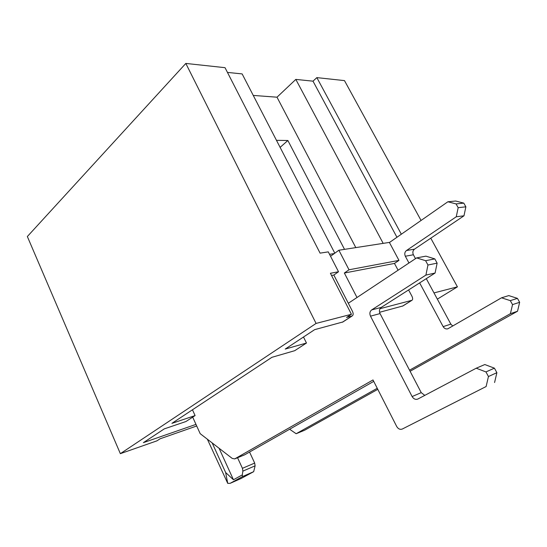 <?xml version="1.0" encoding="UTF-8"?>
<svg xmlns="http://www.w3.org/2000/svg" width="547" height="547" viewBox="0 0 547 547"><rect width="100%" height="100%" fill="white"/><g stroke="black" fill="none" stroke-linecap="round" stroke-linejoin="round"><path stroke-width="0.82" d="M344.521 249.357L287.872 140.497L276.474 140.34M355.81 247.606L277.001 97.195L253.261 95.424M383.173 243.374L295.824 79.404L277.001 97.195M295.824 79.404L313.007 81.168L316.843 77.619L401.334 234.219M421.067 220.462L344.48 80.607L316.843 77.619M27.35 236.53L185.823 63.431L316.077 323.427L120.354 453.668L27.35 236.53M331.544 275.483L333.834 275.045L352.432 311.284C353.458 313.534 353.389 315.079 352.227 315.92L346.566 317.445L351.427 314.279L330.415 273.274L338.518 271.75L328.275 251.873L320.091 253.138L225.029 67.678L185.823 63.431M227.456 72.409L242.136 73.913L334.805 253.179M241.036 478.522L253.685 471.664L242.595 476.54L230.089 483.357L227.73 483.363L207.361 439.207M237.555 457.736L242.43 468.314L254.676 463.077L255.114 465.832L253.685 471.664M249.555 452.048L254.676 463.077M195.983 424.39L143.403 442.646L164.271 428.882L185.959 421.518L195.088 415.576L171.908 423.357L271.921 357.307L294.717 350.689L306.47 343.031L285.233 349.061L314.641 329.656L342.901 321.964M212.174 442.926L225.644 472.519L233.446 479.753L219.067 448.253M430.776 238.184L457.422 286.847L437.347 299.141M457.422 286.847L433.99 292.912M120.354 453.668L156.955 440.834L160.1 438.783L196.701 425.99M351.427 314.279L316.077 323.427M330.545 256.276L338.873 250.232L389.368 242.41L398.975 260.386L349.013 269.78L344.357 273.028L394.462 263.428L398.086 270.218M338.873 250.232L349.013 269.78M334.292 253.555L329.533 254.314M333.834 275.045L338.518 271.75M357 297.506L344.357 273.028M408.595 289.944L411.898 296.153C412.889 298.204 412.896 299.585 411.939 300.303L380.028 308.686M394.462 263.428L398.975 260.386M195.088 415.576L192.462 409.785M379.57 312.289L402.907 305.958M303.489 337.014L306.47 343.031M313.007 81.168L396.951 237.275M242.595 476.54L242.3 474.905L233.446 479.753M242.3 474.905L242.875 471.117L242.43 468.314M227.73 483.363L225.644 472.519M287.872 140.497L280.112 147.375M348.316 303.27L416.629 257.904L425.908 256.146L434.817 258.895L437.128 263.134L427.952 265.022L425.908 275.086L371.666 309.91C369.786 311.448 369.396 313.534 370.497 316.159L412.123 396.554C413.655 399.023 415.556 399.857 417.826 399.057L476.225 368.213L484.806 364.541L494.42 368.165L496.888 372.685L488.444 376.527L486.126 386.531L402.312 429.026C400.089 429.819 398.216 428.971 396.691 426.475L373.006 379.953L234.711 458.906L232.222 458.42L200.175 433.655L192.694 417.135M434.817 258.895L425.614 260.707L427.952 265.022M425.908 275.086L435.091 273.035L381.218 307.421C379.351 308.939 378.962 310.997 380.049 313.581L421.231 392.637L424.787 395.385M494.42 368.165L485.948 371.926L488.444 376.527M486.126 386.531L402.312 429.026M373.724 381.375L244.871 454.707L234.889 458.817M244.413 454.899L244.871 454.707M435.091 273.035L437.128 263.134M494.577 382.531L496.888 372.685M476.225 368.213L485.948 371.926M416.629 257.904L425.614 260.707M389.423 242.519L447.877 201.775L455.685 201.022L463.794 203.122L465.88 206.828L458.167 207.675L456.26 216.776L406.442 250.547C404.705 252.023 404.336 253.924 405.334 256.242L408.958 262.998M463.794 203.122L456.054 203.908L458.167 207.675M456.26 216.776L463.979 215.805L414.51 249.145C412.78 250.608 412.411 252.482 413.395 254.765L415.494 258.656M426.291 278.655L450.837 324.132L452.766 326.033M419.652 282.895L443.145 326.634C444.349 328.556 445.914 329.28 447.856 328.802L501.531 297.807L508.765 295.599L517.441 298.368L519.65 302.293L512.532 304.611L510.406 313.684L409.539 370.196M517.441 298.368L510.296 300.631L512.532 304.611M510.406 313.684L517.53 311.229L410.1 371.276M377.786 389.341L304.563 430.263L296.146 433.723L289.623 429.238M377.245 388.288L296.146 433.723M463.979 215.805L465.88 206.828M517.53 311.229L519.65 302.293M501.531 297.807L510.296 300.631M447.877 201.775L456.054 203.908M230.171 483.316L241.295 478.413M351.892 316.05L342.34 322.245M411.7 300.392L402.51 306.149M242.875 471.117L255.114 465.832M381.218 307.421L371.666 309.91M421.231 392.637L412.123 396.554M380.049 313.581L370.497 316.159M414.51 249.145L406.442 250.547M413.395 254.765L405.334 256.242M450.837 324.132L443.145 326.634M352.227 315.92L342.668 322.115M411.939 300.303L402.749 306.053M230.089 483.357L241.206 478.454M244.694 454.803L234.711 458.906"/></g></svg>

